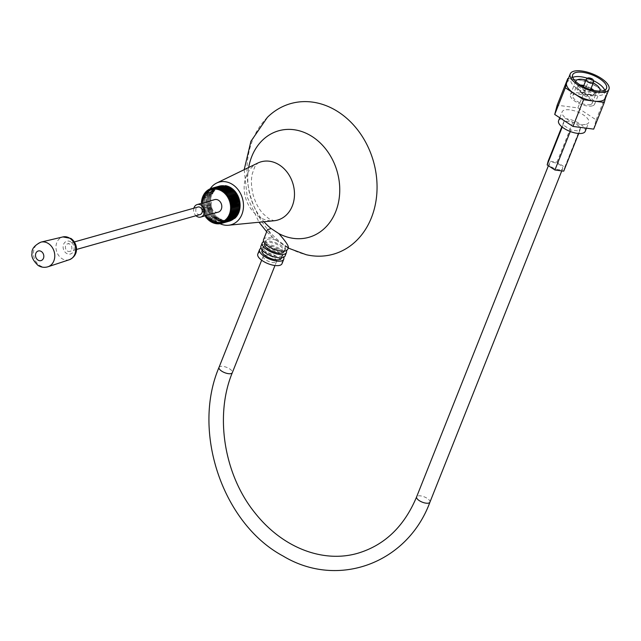 <?xml version="1.0" encoding="UTF-8"?>
<svg xmlns="http://www.w3.org/2000/svg" width="641" height="641" viewBox="0 0 641 641"><rect width="100%" height="100%" fill="white"/><g stroke="black" fill="none" stroke-linecap="round" stroke-linejoin="round"><path stroke-width="0.48" stroke-dasharray="3.21 2.4" d="M260.991 248.235A13.028 5.152 -158.3 0 1 261.792 247.939A13.028 5.152 -158.3 0 1 274.308 249.934A13.028 5.152 -158.3 0 1 283.683 257.265M261.993 250.567A10.416 4.118 -158.3 0 1 263.772 249.237A10.416 4.118 -158.3 0 1 275.438 251.609A10.416 4.118 -158.3 0 1 281.351 258.267M257.802 254.044A13.028 5.152 -158.3 0 1 260.022 252.386A13.028 5.152 -158.3 0 1 274.612 255.35A13.028 5.152 -158.3 0 1 282.008 263.683M265.094 245.904A10.416 4.118 21.7 0 0 263.315 247.234A10.416 4.118 21.7 0 0 271.48 254.91A10.416 4.118 21.7 0 0 282.681 254.934A10.416 4.118 21.7 0 0 276.768 248.267A10.416 4.118 21.7 0 0 265.094 245.904M263.643 241.569A13.028 5.152 -158.3 0 1 264.445 241.272A13.028 5.152 -158.3 0 1 276.96 243.26A13.028 5.152 -158.3 0 1 286.335 250.599M264.645 243.892A10.416 4.118 -158.3 0 1 266.424 242.57A10.416 4.118 -158.3 0 1 278.09 244.934A10.416 4.118 -158.3 0 1 284.011 251.601M260.895 246.264A13.028 5.152 -158.3 0 1 263.122 244.606A13.028 5.152 -158.3 0 1 277.705 247.57A13.028 5.152 -158.3 0 1 285.101 255.903M275.806 240.079A10.416 4.118 21.7 0 0 267.754 239.237A10.416 4.118 21.7 0 0 265.975 240.559A10.416 4.118 21.7 0 0 274.132 248.243A10.416 4.118 21.7 0 0 285.333 248.267A10.416 4.118 21.7 0 0 284.957 246.08L272.641 237.482L267.513 229.654M288.482 247.41L287.777 247.594L284.957 246.08M267.361 117.375A78.266 63.876 -105.8 0 0 250.543 196.242A78.266 63.876 -105.8 0 0 306.11 254.693M287.777 247.594A13.028 5.152 -158.3 0 1 287.753 249.229M263.555 239.598A13.028 5.152 -158.3 0 1 273.691 238.364M67.305 250.952A3.91 3.189 -105.8 0 0 69.701 251.376A3.91 3.189 -105.8 0 0 71.704 246.753A3.91 3.189 -105.8 0 0 67.569 243.852A3.91 3.189 -105.8 0 0 65.39 247.033A3.91 3.189 -105.8 0 0 67.305 250.952M200.08 214.567A3.91 3.189 74.2 0 1 197.692 214.134A3.91 3.189 74.2 0 1 195.769 210.224A3.91 3.189 74.2 0 1 197.957 207.043M193.862 208.197A6.514 5.312 -105.8 0 0 195.986 215.721M218.172 212.163A6.514 5.312 74.2 0 1 214.19 211.45A6.514 5.312 74.2 0 1 210.993 204.928A6.514 5.312 74.2 0 1 214.631 199.623M203.453 196.579L211.258 194.375L212.435 194.584L203.742 197.035L212.435 194.568L211.674 193.414L212.844 193.71L212.147 192.5L213.301 192.869L212.668 191.619L213.806 192.076L213.237 190.794L214.358 191.33L213.854 190.008L214.951 190.633L206.258 193.085M203.381 197.925L212.075 195.473L211.258 194.375M203.117 197.564L212.075 195.489L203.381 197.941M202.836 198.59L211.762 196.426L203.069 198.878L211.762 196.41L210.897 195.369M202.628 199.631L211.506 197.396L202.812 199.848L211.506 197.38L210.593 196.394M202.476 200.697L211.306 198.381L202.612 200.841L211.306 198.373L210.344 197.452M202.396 201.779L211.153 199.399L202.46 201.851L211.153 199.383L210.152 198.534M201.258 203.197L211.057 200.425L202.364 202.876L211.057 200.409L210.024 199.631M205.016 215.873L205.449 214.951L204.311 215.16L204.92 214.054L203.758 214.174L212.451 211.722L213.116 210.665L203.261 213.157L211.955 210.705L212.676 209.703L202.812 212.107L203.598 211.177L202.42 211.033L203.253 210.168L202.075 209.936L202.965 209.142L201.795 208.83L211.418 205.657L202.724 208.093L201.57 207.708L202.548 207.059L201.402 206.578L202.42 206.009L201.298 205.449L202.348 204.96L201.25 204.319L202.332 203.918L201.482 203.341M201.25 204.319L211.017 201.458L202.332 203.918L211.017 201.45L209.952 200.737M201.298 205.449L209.992 202.997L202.348 204.96L211.033 202.492L209.944 201.867M201.402 206.578L210.096 204.126L202.42 206.009L211.105 203.542L209.992 202.997M201.57 207.708L210.264 205.256L211.242 204.607L202.548 207.059L211.234 204.591L210.096 204.126M201.795 208.83L211.418 205.657A16.93 13.822 74.2 0 1 211.418 205.641L210.264 205.256M202.075 209.936L210.769 207.484L211.658 206.69L202.965 209.142L211.65 206.674L210.488 206.378M202.42 211.033L211.113 208.581L211.947 207.716L203.253 210.168L211.939 207.7L210.769 207.484M202.812 212.107L211.506 209.655L212.291 208.718L203.598 211.177L212.283 208.702L211.113 208.581M203.261 213.157L203.99 212.163L212.676 209.703A16.93 13.822 74.2 0 1 212.676 209.695L211.506 209.655M203.758 214.174L204.431 213.124L213.116 210.665A16.93 13.822 74.2 0 1 213.116 210.657L211.955 210.705M204.311 215.16L213.004 212.708L213.605 211.602L204.92 214.054L212.451 211.722M204.912 216.113L213.597 213.661L214.142 212.5L205.449 214.951L213.004 212.708M206.017 215.809L213.597 213.661M206.618 216.722L214.246 214.575L214.719 213.365L206.025 215.817M206.634 216.634L214.246 214.575M207.251 217.603L214.927 215.44L215.336 214.19L206.642 216.642M207.94 218.437L215.656 216.257L215.993 214.975L207.299 217.427L214.927 215.44M207.98 218.156L215.656 216.257M208.662 219.214L216.418 217.027L216.682 215.713L207.988 218.164M209.431 219.943L217.219 217.74L217.411 216.402L208.718 218.853L216.418 217.027M209.463 219.486L218.156 217.027L217.219 217.74M210.24 220.608L218.044 218.405L218.164 217.035L209.471 219.494M211.073 221.209L218.901 218.998L218.95 217.62L210.256 220.079L218.934 217.611L218.044 218.405M211.049 220.6L219.743 218.14L218.901 218.998M211.939 221.754L219.783 219.543L219.751 218.148L211.065 220.608M212.828 222.235L220.68 220.015L220.584 218.621L211.891 221.073L220.568 218.613L219.783 219.543M212.724 221.482L221.417 219.03L220.68 220.015M213.741 222.643L221.602 220.424L221.425 219.03L212.74 221.49M213.581 221.834L222.275 219.374L221.602 220.424M214.671 222.988L222.531 220.768L222.291 219.382L213.597 221.834M215.608 223.26L223.477 221.041L223.164 219.663L214.471 222.123L223.148 219.663L222.531 220.768M216.562 223.469L224.43 221.249L224.038 219.887L215.344 222.339L224.03 219.887L223.477 221.041M217.515 223.597L225.376 221.377L224.919 220.047L216.233 222.499L224.911 220.047L224.43 221.249M218.477 223.661L226.329 221.441L225.808 220.135L217.115 222.587L225.792 220.135L225.376 221.377M219.438 223.653L227.275 221.433L226.69 220.159L217.996 222.619L226.674 220.159L226.329 221.441M220.392 223.565L228.212 221.361L227.563 220.119L218.869 222.579L227.547 220.119L227.275 221.433M221.337 223.413L229.141 221.209L228.428 220.015L219.735 222.467L228.412 220.015L228.212 221.361M230.047 220.993L229.278 219.847L220.584 222.299L229.27 219.847L229.141 221.209M230.936 220.704L230.111 219.607L221.425 222.058L230.103 219.615L230.047 220.953M231.802 220.344L230.928 219.31L222.235 221.762L230.92 219.31L230.936 220.592M232.643 219.919L231.721 218.942L223.028 221.401L231.713 218.95L231.794 220.159M233.452 219.43L232.491 218.525L223.797 220.977L232.475 218.525L232.611 219.671M234.229 218.877L233.228 218.036L224.534 220.488L233.212 218.044L233.396 219.118M234.975 218.269L233.933 217.499L225.239 219.951L233.925 217.507L234.149 218.501M235.672 217.595L234.598 216.898L225.912 219.358L234.59 216.906L234.846 217.828M236.337 216.874L235.231 216.249L226.545 218.701L235.223 216.257L235.511 217.107M236.954 216.089L235.824 215.552L227.138 218.004L235.816 215.56L236.12 216.321M227.699 217.259L236.369 214.815L236.681 215.496M237.523 215.264L236.377 214.799L227.683 217.259M238.043 214.382L236.882 214.006L228.188 216.466L236.874 214.022L237.186 214.623M228.669 215.632L237.338 213.189L237.643 213.709M238.508 213.469L237.338 213.173L228.653 215.632M238.925 212.508L237.755 212.299L229.061 214.759L237.747 212.315L238.035 212.756M239.285 211.514L229.422 213.846L238.107 211.41L238.38 211.77M229.774 212.908L238.652 210.753M239.59 210.48L229.734 212.908M230.047 211.939L238.869 209.703M239.838 209.431L229.991 211.939M230.279 210.937L239.013 208.637M240.03 208.349L230.191 210.953M230.52 209.903L239.093 207.556M240.159 207.251L230.343 209.944M226.169 195.16L235.944 192.308M234.878 192.612L226.345 195.096M225.512 194.375L235.255 191.443M234.237 191.731L225.592 194.335M224.823 193.638L234.534 190.625M233.556 190.898L224.871 193.606M232.827 190.121L233.765 189.856M232.058 189.399L232.018 189.84L223.364 192.284L232.034 189.848L232.971 189.135M222.555 191.723L231.249 189.263L232.138 188.478M231.257 188.726L231.241 189.255L222.579 191.707M230.415 188.125L230.431 188.734L221.762 191.178L230.44 188.734L231.281 187.877M220.921 190.722L229.614 188.27L230.407 187.34M229.55 187.581L229.598 188.262L220.937 190.706M220.079 190.313L228.765 187.853L229.502 186.868M228.661 187.1L228.757 187.853L220.087 190.297M219.214 189.96L227.908 187.509L228.581 186.459M227.755 186.691L227.9 187.501L219.222 189.952M226.826 186.347L227.026 187.212L218.349 189.664L227.034 187.22L227.651 186.114M225.88 186.074L226.145 186.996L217.467 189.44L226.161 186.996L226.706 185.842M224.935 185.866L225.263 186.835L216.586 189.287L225.271 186.835L225.76 185.634M215.696 189.199L224.39 186.747L224.807 185.497M223.973 185.738L224.382 186.747L215.696 189.191M223.012 185.674L223.501 186.715L214.815 189.167L223.509 186.715L223.853 185.441M222.058 185.682L222.619 186.755L213.942 189.207L222.635 186.755L222.908 185.441M221.105 185.77L221.754 186.868L213.076 189.319L221.77 186.86L221.97 185.521M220.159 185.922L220.905 187.036L212.227 189.488L220.921 187.036L221.049 185.674M211.394 189.72L220.079 187.268L220.135 185.89M211.442 188.382L219.246 186.178L220.071 187.276L211.378 189.728M210.56 188.742L218.381 186.539L219.254 187.573L210.56 190.024L219.27 187.573L219.246 186.178M209.703 189.175L217.539 186.964L218.461 187.933L209.767 190.393L218.477 187.933L218.381 186.539M208.878 189.664L216.73 187.452L217.7 188.358L209.006 190.818L217.708 188.35L217.539 186.964M208.093 190.217L215.953 187.997L216.962 188.847L208.269 191.298L216.97 188.839L216.73 187.452M207.347 190.834L215.216 188.614L216.257 189.383L207.564 191.835L216.265 189.375L215.953 187.997M206.642 191.507L214.511 189.287L215.584 189.984L206.891 192.436L215.592 189.968L215.216 188.614M206.266 193.077L214.959 190.617L214.511 189.287M205.985 192.228L213.854 190.008M205.673 193.774L214.366 191.322L205.665 193.782M205.376 193.013L213.237 190.794M205.12 194.519L213.814 192.068L205.112 194.535M204.816 193.838L212.668 191.619M204.615 195.313L213.309 192.861L204.607 195.329M204.303 194.712L212.147 192.5M204.159 196.146L212.852 193.694L204.15 196.162M203.854 195.625L211.674 193.414M210.152 188.863A22.139 18.068 -105.8 0 0 219.983 223.685M561.404 169.633A7.163 2.836 21.7 0 0 562.63 168.719A7.163 2.836 21.7 0 0 557.021 163.439A7.163 2.836 21.7 0 0 549.313 163.423A7.163 2.836 21.7 0 0 553.383 168.006A7.163 2.836 21.7 0 0 561.404 169.633M264.469 255.302A7.163 2.836 -158.3 0 1 272.489 256.929A7.163 2.836 -158.3 0 1 276.559 261.512A7.163 2.836 -158.3 0 1 268.859 261.496A7.163 2.836 -158.3 0 1 263.251 256.216A7.163 2.836 -158.3 0 1 264.469 255.302M604.687 90.181A18.236 7.211 -158.3 0 1 604.759 92.785A18.236 7.211 -158.3 0 1 601.651 95.108A18.236 7.211 -158.3 0 1 581.227 90.966A18.236 7.211 -158.3 0 1 570.875 79.3A18.236 7.211 -158.3 0 1 572.717 77.457M587.436 78.25A18.236 7.211 -158.3 0 1 593.446 80.646M575.634 81.487A13.028 5.152 21.7 0 0 583.406 89.708A13.028 5.152 21.7 0 0 597.7 92.52A13.028 5.152 21.7 0 0 599.8 91.102M593.27 82.921A13.028 5.152 21.7 0 0 586.002 80.029M592.388 105.853A13.028 5.152 -158.3 0 1 577.805 102.897A13.028 5.152 -158.3 0 1 570.41 94.564A13.028 5.152 -158.3 0 1 584.416 94.596A13.028 5.152 -158.3 0 1 594.616 104.195A13.028 5.152 -158.3 0 1 592.388 105.853M566.684 82.785A20.841 8.245 -158.3 0 1 578.15 79.885A20.841 8.245 -158.3 0 1 597.636 87.216A20.841 8.245 -158.3 0 1 605.537 97.825A20.841 8.245 -158.3 0 1 605.408 98.193M605.481 98.017L606.763 93.201L588.51 81.239L568.351 78.603M593.686 129.129L596.146 119.875L577.894 107.912L557.181 105.204M586.299 124.29A14.326 5.665 21.7 0 0 588.742 122.463A14.326 5.665 21.7 0 0 577.525 111.903A14.326 5.665 21.7 0 0 562.117 111.871A14.326 5.665 21.7 0 0 570.258 121.029A14.326 5.665 21.7 0 0 586.299 124.29M577.894 107.912L588.51 81.239M596.146 119.875L606.763 93.201M585.209 131.357A14.326 5.665 21.7 0 0 573.991 120.788A14.326 5.665 21.7 0 0 558.583 120.756M564.136 120.973L563.086 124.907L570.851 129.987L579.656 131.141L580.698 127.206L572.942 122.127L564.136 120.973L561.828 126.766M562.221 127.086L563.086 124.907M563.727 171.155L564.777 167.221L557.021 162.141L548.215 160.987M557.021 162.141L572.942 122.127M564.777 167.221L580.698 127.206M578.719 133.488L579.656 131.141M570.25 131.501L570.851 129.987M580.385 85.061A10.416 4.118 21.7 0 0 576.363 86.639A10.416 4.118 21.7 0 0 582.284 93.306A10.416 4.118 21.7 0 0 593.951 95.669A10.416 4.118 21.7 0 0 595.729 94.339A10.416 4.118 21.7 0 0 593.895 90.429M591.09 88.386A10.416 4.118 21.7 0 0 583.831 85.493M590.417 104.563A10.416 4.118 21.7 0 0 592.188 103.233A10.416 4.118 21.7 0 0 584.031 95.549A10.416 4.118 21.7 0 0 572.83 95.525A10.416 4.118 21.7 0 0 578.743 102.191A10.416 4.118 21.7 0 0 590.417 104.563M580.786 85.301A9.118 3.606 21.7 0 0 577.757 86.671A9.118 3.606 21.7 0 0 582.933 92.504A9.118 3.606 21.7 0 0 593.141 94.58A9.118 3.606 21.7 0 0 594.696 93.418A9.118 3.606 21.7 0 0 593.438 90.333M591.058 88.458A9.118 3.606 21.7 0 0 583.799 85.573M592.965 95.02A9.118 3.606 21.7 0 0 594.519 93.858A9.118 3.606 21.7 0 0 587.38 87.136A9.118 3.606 21.7 0 0 577.581 87.12A9.118 3.606 21.7 0 0 582.757 92.953A9.118 3.606 21.7 0 0 592.965 95.02M589.191 91.984A3.91 1.546 21.7 0 0 589.856 91.487A3.91 1.546 21.7 0 0 586.795 88.61A3.91 1.546 21.7 0 0 582.597 88.602A3.91 1.546 21.7 0 0 584.816 91.102A3.91 1.546 21.7 0 0 589.191 91.984M248.676 167.493A55.358 45.174 -105.8 0 0 263.996 221.746M257.738 163.086A30.279 24.711 -105.8 0 0 245.535 197.668A30.279 24.711 -105.8 0 0 274.019 220.76L268.932 218.765L263.01 213.637C258.692 208.934 255.39 202.628 253.107 194.728C251.168 186.651 250.911 179.616 252.338 173.623L254.83 166.7L257.738 163.086M69.356 259.717A11.85 9.671 74.2 0 1 56.504 251.04A11.85 9.671 74.2 0 1 62.922 236.922M70.887 241.945A6.642 5.416 -105.8 0 0 63.147 247.586A6.642 5.416 -105.8 0 0 71.872 253.307A6.642 5.416 -105.8 0 0 70.887 241.945M40.992 242.106A12.828 10.464 -105.8 0 0 33.476 252.418A12.828 10.464 -105.8 0 0 39.758 265.486A12.828 10.464 -105.8 0 0 47.955 266.776M429.935 502.167A7.163 2.836 21.7 0 0 425.864 497.584A7.163 2.836 21.7 0 0 417.844 495.958A7.163 2.836 21.7 0 0 416.618 496.863M219.014 367.365A7.163 2.836 -158.3 0 1 220.24 366.452A7.163 2.836 -158.3 0 1 228.26 368.078A7.163 2.836 -158.3 0 1 232.33 372.661M593.398 82.601A3.91 1.546 21.7 0 0 591.939 80.542A3.91 1.546 21.7 0 0 586.13 79.708M263.315 247.234L262.177 250.102M282.681 254.934L281.535 257.81M265.975 240.559L264.829 243.436M285.333 248.267L284.195 251.136M244.181 169.681L247.242 197.188L259.02 222.235M266.68 231.738L272.641 237.482M288.218 248.075L274.797 239.285M74.34 241.945L67.569 243.852M76.463 249.469L69.701 251.376M561.764 170.899L562.63 168.719M548.4 165.723L549.313 163.423M263.251 256.216L261.656 260.214M276.559 261.512L274.973 265.51M572.645 74.853L570.875 79.3M606.53 88.338L604.759 92.785M575.714 81.231L570.41 94.564M599.92 90.862L594.616 104.195M586.467 128.184L588.742 122.463M559.769 117.768L562.117 111.871M592.188 103.233L595.729 94.339M572.83 95.525L576.363 86.639M594.519 93.858L594.696 93.418M577.581 87.12L577.757 86.671M589.856 91.487L590.609 89.588M582.597 88.602L583.35 86.695"/><path stroke-width="0.96" d="M283.683 257.265A13.028 5.152 -158.3 0 1 283.779 259.236A13.028 5.152 -158.3 0 1 269.765 259.204A13.028 5.152 -158.3 0 1 259.573 249.605A13.028 5.152 -158.3 0 1 260.991 248.235M281.535 257.81L281.351 258.267A10.416 4.118 -158.3 0 1 270.149 258.251A10.416 4.118 -158.3 0 1 261.993 250.567L262.177 250.102M283.779 259.236L282.008 263.683A13.028 5.152 -158.3 0 1 268.002 263.651A13.028 5.152 -158.3 0 1 257.802 254.044L259.573 249.605M286.335 250.599A13.028 5.152 -158.3 0 1 286.431 252.562A13.028 5.152 -158.3 0 1 272.425 252.538A13.028 5.152 -158.3 0 1 262.225 242.931A13.028 5.152 -158.3 0 1 263.643 241.569M284.195 251.136L284.011 251.601A10.416 4.118 -158.3 0 1 272.802 251.576A10.416 4.118 -158.3 0 1 264.645 243.892L264.829 243.436M286.431 252.562L285.101 255.903A13.028 5.152 -158.3 0 1 271.095 255.871A13.028 5.152 -158.3 0 1 260.895 246.264L262.225 242.931M288.482 247.41L287.753 249.229A13.028 5.152 -158.3 0 1 273.747 249.205A13.028 5.152 -158.3 0 1 263.555 239.598L267.513 229.654L271.183 228.573L278.875 233.612C286.543 242.402 289.508 247.065 287.777 247.594M288.218 248.075L306.134 254.693A78.266 63.876 -105.8 0 0 374.945 206.306A78.266 63.876 -105.8 0 0 338.592 112.111A78.266 63.876 -105.8 0 0 267.361 117.375L250.911 141.332L244.181 169.681M74.34 241.945L197.957 207.043A3.91 3.189 74.2 0 1 202.083 209.936A3.91 3.189 74.2 0 1 200.08 214.567L76.463 249.469M195.986 215.721A6.514 5.312 -105.8 0 0 196.803 216.362A6.514 5.312 -105.8 0 0 200.785 217.067A6.514 5.312 -105.8 0 0 204.134 209.359A6.514 5.312 -105.8 0 0 197.244 204.535A6.514 5.312 -105.8 0 0 193.862 208.197M197.244 204.535L214.631 199.623A6.514 5.312 74.2 0 1 221.514 204.447A6.514 5.312 74.2 0 1 218.172 212.163L200.785 217.067M201.482 203.341L202.364 202.876L201.33 202.083L202.46 201.851L201.466 200.986L202.612 200.841L201.651 199.904L202.812 199.848L201.899 198.854L203.069 198.878L202.203 197.821L203.381 197.941A16.93 13.822 -105.8 0 1 203.381 197.925L202.564 196.827L203.742 197.035L202.981 195.874L204.15 196.162L203.453 194.952L204.607 195.329A16.93 13.822 -105.8 0 1 204.615 195.313L203.974 194.071L205.112 194.535A16.93 13.822 -105.8 0 1 205.12 194.519L204.543 193.245L205.665 193.782L205.16 192.468L206.258 193.085A16.93 13.822 -105.8 0 1 206.266 193.077L205.817 191.739L206.891 192.436L206.522 191.066L207.564 191.835L207.259 190.457L208.269 191.298L208.037 189.904L209.006 190.818L208.846 189.416L209.767 190.393L209.687 188.991L210.56 190.024L210.552 188.638L211.378 189.728A16.93 13.822 -105.8 0 1 211.394 189.72L211.442 188.35L212.211 189.488L212.355 188.125L213.076 189.319L213.277 187.981L213.934 189.215L214.214 187.901L214.807 189.175L215.16 187.893L215.688 189.199L216.113 187.957L216.57 189.287L217.067 188.093L217.451 189.448L218.012 188.294L218.333 189.672L218.958 188.566L219.206 189.952A16.93 13.822 -105.8 0 1 219.214 189.96L219.895 188.911L220.063 190.305L220.808 189.319L220.937 190.706M202.564 196.827L203.453 196.579M202.203 197.821L203.117 197.564M201.899 198.854L202.836 198.59M201.651 199.904L202.628 199.631M201.466 200.986L202.476 200.697M201.33 202.083L202.396 201.779M220.448 223.661L221.337 223.413L220.584 222.299L220.448 223.661L219.735 222.467L219.518 223.813L218.869 222.579L218.581 223.893L217.996 222.619L217.636 223.901L217.115 222.587L216.69 223.837L216.233 222.499L215.737 223.701L215.344 222.339L214.783 223.493L214.471 222.123L213.846 223.22L213.597 221.834A16.93 13.822 -105.8 0 1 213.581 221.834L212.908 222.876L212.74 221.49A16.93 13.822 -105.8 0 1 212.724 221.482L211.987 222.467L211.891 221.073L211.089 221.994L211.065 220.608A16.93 13.822 -105.8 0 1 211.049 220.6L210.208 221.457L210.256 220.079L209.351 220.857L209.471 219.494A16.93 13.822 -105.8 0 1 209.463 219.486L208.525 220.2L208.718 218.853L207.724 219.478L207.988 218.164A16.93 13.822 -105.8 0 1 207.98 218.156L206.963 218.709L207.299 217.427L206.234 217.892L206.642 216.642A16.93 13.822 -105.8 0 1 206.634 216.634L205.553 217.027L206.025 215.817A16.93 13.822 -105.8 0 1 206.017 215.809L205.016 215.873M205.553 217.027L206.618 216.722M206.234 217.892L207.251 217.603M206.963 218.709L207.94 218.437M207.724 219.478L208.662 219.214M208.525 220.2L209.431 219.943M209.351 220.857L210.24 220.608M210.208 221.457L211.073 221.209M211.089 221.994L211.939 221.754M211.987 222.467L212.828 222.235M212.908 222.876L213.741 222.643M213.846 223.22L214.671 222.988M214.783 223.493L215.608 223.26M215.737 223.701L216.562 223.469M216.69 223.837L217.515 223.597M217.636 223.901L218.477 223.661M218.581 223.893L219.438 223.653M219.518 223.813L220.392 223.565M228.669 215.632L229.35 216.842L228.188 216.466L228.829 217.716L227.683 217.259L228.26 218.549L227.122 218.012L227.643 219.326L226.529 218.717L226.978 220.055L225.896 219.366L226.281 220.72L225.239 219.951L225.536 221.337L224.534 220.488L224.759 221.89L223.797 220.977L223.949 222.379L223.028 221.401L223.108 222.796L222.235 221.762L222.243 223.156L221.425 222.058L221.353 223.445L230.047 220.953M222.243 223.156L230.936 220.592M223.108 222.796L231.794 220.159M223.949 222.379L232.611 219.671M224.759 221.89L233.396 219.118M225.536 221.337L234.149 218.501M226.281 220.72L234.975 218.269L234.846 217.828M226.978 220.055L235.672 217.595L235.511 217.107M227.643 219.326L236.337 216.874L236.12 216.321M228.26 218.549L236.954 216.089L236.681 215.496M228.829 217.716L237.523 215.264L237.186 214.623M229.35 216.842L238.043 214.382L237.643 213.709M229.774 212.908L230.592 213.966L229.414 213.862L230.231 214.959L229.053 214.767L229.815 215.921L228.653 215.632A16.93 13.822 -105.8 0 1 228.645 215.64M229.815 215.921L238.508 213.469L238.035 212.756M230.231 214.959L238.925 212.508L238.38 211.77M230.592 213.966L239.285 211.514L238.652 210.753M230.047 211.939L230.896 212.94L229.734 212.908A16.93 13.822 -105.8 0 1 229.726 212.924M230.896 212.94L239.59 210.48L238.869 209.703M230.52 209.903L231.337 210.809L230.191 210.953L231.145 211.883L229.991 211.939A16.93 13.822 -105.8 0 1 229.983 211.955M231.145 211.883L239.838 209.431L239.013 208.637M231.337 210.809L240.03 208.349L239.093 207.556M220.913 190.714A16.93 13.822 -105.8 0 1 220.921 190.722L221.714 189.792L221.738 191.186L222.595 190.337L222.547 191.715A16.93 13.822 -105.8 0 1 222.555 191.723L223.453 190.938L223.324 192.3L224.278 191.595L224.086 192.933L225.071 192.308L224.807 193.622A16.93 13.822 -105.8 0 1 224.823 193.638L225.84 193.077L225.504 194.359A16.93 13.822 -105.8 0 1 225.512 194.375L226.561 193.894L226.153 195.144L227.251 194.768L226.778 195.97L236.585 193.221L236.04 194.383L227.363 196.851L228.492 196.627L227.884 197.732L237.731 195.16L237.066 196.218A16.93 13.822 74.2 0 1 237.074 196.226L228.38 198.686L238.236 196.178L237.507 197.18A16.93 13.822 74.2 0 1 237.515 197.188L228.821 199.647L229.991 199.68L229.206 200.617L230.383 200.753L229.55 201.627L230.72 201.851L239.414 199.399L238.524 200.192L229.839 202.66L231.008 202.965L230.071 203.686L231.233 204.086L239.926 201.627L230.255 204.743L231.401 205.208L239.077 203.325A16.93 13.822 74.2 0 1 239.077 203.341L230.383 205.793L231.505 206.346L230.456 206.827L231.553 207.476L230.472 207.876L231.537 208.597L230.431 208.91L231.473 209.711L230.343 209.944A16.93 13.822 -105.8 0 1 230.335 209.952M231.473 209.711L240.159 207.251L239.125 206.474L230.431 208.926A16.93 13.822 -105.8 0 0 230.431 208.91L239.125 206.458A16.93 13.822 74.2 0 1 239.125 206.474M231.537 208.597L239.125 206.458M231.553 207.476L240.247 205.016L230.472 207.876L239.165 205.432L240.231 206.138M231.505 206.346L240.199 203.886L230.456 206.827L239.149 204.391L240.247 205.016M239.077 203.341L240.199 203.886M231.401 205.208L239.077 203.325M231.233 204.086L230.255 204.727L238.949 202.276A16.93 13.822 74.2 0 1 238.949 202.292L240.087 202.756M231.008 202.965L239.694 200.505L230.071 203.686L238.764 201.242L239.926 201.627M230.72 201.851L229.839 202.644L238.524 200.192A16.93 13.822 74.2 0 1 238.532 200.208L239.694 200.505M230.383 200.753L239.077 198.301L238.236 199.167L229.55 201.627L238.244 199.183L239.414 199.399M229.991 199.68L238.684 197.228L237.899 198.165L229.206 200.617L239.077 198.301M237.515 197.188L238.684 197.228M229.542 198.638L228.813 199.631L237.507 197.18M237.074 196.226L238.236 196.178M229.037 197.612L228.372 198.67L237.066 196.218M228.492 196.627L237.186 194.175L236.577 195.281L227.884 197.732L237.731 195.16M227.892 195.673L227.355 196.835L236.04 194.383A16.93 13.822 74.2 0 1 236.048 194.391L237.186 194.175M227.251 194.768L235.944 192.308L235.463 193.518L226.778 195.97L236.585 193.221M226.561 193.894L235.255 191.443L234.878 192.612M225.84 193.077L234.534 190.625L234.237 191.731M225.071 192.308L233.765 189.856L233.556 190.898M224.278 191.595L232.971 189.135L232.827 190.121M223.453 190.938L232.138 188.478L232.058 189.399M222.595 190.337L231.281 187.877L231.257 188.726M221.714 189.792L230.407 187.34L230.415 188.125M220.808 189.319L229.502 186.868L229.55 187.581M219.895 188.911L228.581 186.459L228.661 187.1M218.958 188.566L227.651 186.114L227.755 186.691M218.012 188.294L226.706 185.842L226.826 186.347M217.067 188.093L225.76 185.634L225.88 186.074M216.113 187.957L224.935 185.866M215.16 187.893L223.973 185.738M214.214 187.901L223.012 185.674M213.277 187.981L222.058 185.682M212.355 188.125L221.105 185.77M211.442 188.35L220.159 185.922M210.552 188.638L211.442 188.382M209.687 188.991L210.56 188.742M208.846 189.416L209.703 189.175M208.037 189.904L208.878 189.664M207.259 190.457L208.093 190.217M206.522 191.066L207.347 190.834M205.817 191.739L206.642 191.507M205.16 192.468L205.985 192.228M204.543 193.245L205.376 193.013M203.974 194.071L204.816 193.838M203.453 194.952L204.303 194.712M202.981 195.874L203.854 195.625M219.983 223.685A22.139 18.068 -105.8 0 0 228.533 225.239A22.139 18.068 -105.8 0 0 243.372 208.277A22.139 18.068 -105.8 0 0 232.611 184.544A22.139 18.068 -105.8 0 0 216.626 183.062A22.139 18.068 -105.8 0 0 210.152 188.863M572.717 77.457A18.236 7.211 -158.3 0 1 587.436 78.25M593.446 80.646A18.236 7.211 -158.3 0 1 604.687 90.181M603.421 90.661A18.236 7.211 -158.3 0 1 582.998 86.519A18.236 7.211 -158.3 0 1 572.645 74.853A18.236 7.211 -158.3 0 1 592.252 74.893A18.236 7.211 -158.3 0 1 606.53 88.338A18.236 7.211 -158.3 0 1 603.421 90.661M599.8 91.102A13.028 5.152 21.7 0 0 599.92 90.862A13.028 5.152 21.7 0 0 593.27 82.921M586.002 80.029A13.028 5.152 21.7 0 0 575.714 81.231A13.028 5.152 21.7 0 0 575.634 81.487M605.392 91.959A20.841 8.245 21.7 0 0 608.95 89.299A20.841 8.245 21.7 0 0 592.637 73.939A20.841 8.245 21.7 0 0 570.226 73.891A20.841 8.245 21.7 0 0 582.052 87.224A20.841 8.245 21.7 0 0 605.392 91.959M608.95 89.299L605.408 98.193A20.841 8.245 -158.3 0 1 601.859 100.853A20.841 8.245 -158.3 0 1 593.943 101.094A20.841 8.245 -158.3 0 1 574.456 93.762A20.841 8.245 -158.3 0 1 566.564 83.154A20.841 8.245 -158.3 0 1 566.684 82.785L570.226 73.891M568.351 78.603L567.798 78.523L565.33 87.777L583.582 99.74L604.303 102.456L605.481 98.017M567.798 78.523L557.181 105.204L554.713 114.459L572.974 126.421L593.686 129.129L604.303 102.456M554.713 114.459L565.33 87.777M572.974 126.421L583.582 99.74M559.769 117.768L558.583 120.756A14.326 5.665 21.7 0 0 566.716 129.923A14.326 5.665 21.7 0 0 582.765 133.176A14.326 5.665 21.7 0 0 585.209 131.357L586.467 128.184M561.828 126.766L548.215 160.987L547.166 164.921L562.221 127.086M547.166 164.921L554.922 170.001L563.727 171.155L578.719 133.488M554.922 170.001L570.25 131.501M593.895 90.429A10.416 4.118 21.7 0 0 591.09 88.386M583.831 85.493A10.416 4.118 21.7 0 0 580.385 85.061M593.438 90.333A9.118 3.606 21.7 0 0 591.058 88.458M583.799 85.573A9.118 3.606 21.7 0 0 580.786 85.301M278.875 233.612A55.358 45.174 -105.8 0 0 336.557 209.383A55.358 45.174 -105.8 0 0 312.552 136.813A55.358 45.174 -105.8 0 0 248.676 167.493M263.996 221.746A55.358 45.174 -105.8 0 0 271.183 228.573M228.533 225.239L274.019 220.76A30.279 24.711 -105.8 0 0 294.315 197.572A30.279 24.711 -105.8 0 0 279.596 165.114A30.279 24.711 -105.8 0 0 257.738 163.086L216.626 183.062M69.837 238.3A11.85 9.671 74.2 0 1 75.654 249.966A11.85 9.671 74.2 0 1 69.356 259.717C79.66 255.23 77.625 242.827 70.847 238.412L62.922 236.922A11.85 9.671 74.2 0 1 69.837 238.3M69.356 259.717L47.955 266.776A12.828 10.464 -105.8 0 0 54.773 256.216A12.828 10.464 -105.8 0 0 48.468 243.596A12.828 10.464 -105.8 0 0 40.992 242.106L62.922 236.922M37.963 260.07A5.016 4.094 74.2 0 1 37.218 251.496A5.016 4.094 74.2 0 1 43.804 255.815A5.016 4.094 74.2 0 1 37.963 260.07M548.4 165.723L416.618 496.863A7.163 2.836 21.7 0 0 420.688 501.446A7.163 2.836 21.7 0 0 428.709 503.073A7.163 2.836 21.7 0 0 429.935 502.167L561.764 170.899M274.973 265.51L232.33 372.661A7.163 2.836 -158.3 0 1 231.105 373.575A7.163 2.836 -158.3 0 1 223.084 371.948A7.163 2.836 -158.3 0 1 219.014 367.365C191.515 431.665 222.691 523.801 283.018 555.995C337.783 589.119 407.388 563.511 429.935 502.167M592.725 83.098A3.91 1.546 21.7 0 0 593.398 82.601C593.814 80.718 593.326 79.444 591.915 78.771C588.847 77.337 586.916 77.649 586.13 79.708A3.91 1.546 21.7 0 0 588.35 82.208A3.91 1.546 21.7 0 0 592.725 83.098M591.371 78.723A1.306 0.513 -158.3 0 1 591.138 79.596A1.306 0.513 -158.3 0 1 589.432 78.474A1.306 0.513 -158.3 0 1 591.371 78.723M259.02 222.235L266.68 231.738M40.992 242.106C34.518 245.303 31.537 249.012 32.05 253.251C31.153 256.592 33.14 260.631 38.019 265.382C41.112 267.361 44.421 267.818 47.955 266.776M416.618 496.863C404.263 526.381 384.696 545.162 357.918 553.215C324.202 563.151 283.226 548.912 254.669 512.528C223.949 474.412 214.607 415.368 232.33 372.661M261.656 260.214L219.014 367.365M590.609 89.588L593.398 82.601M583.35 86.695L586.13 79.708"/></g></svg>
